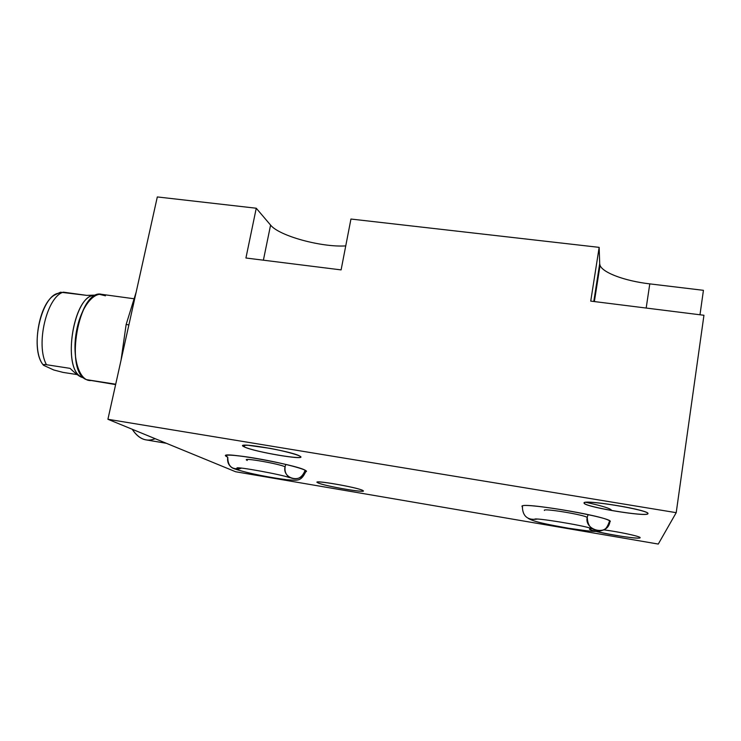 <?xml version="1.0" encoding="UTF-8"?>
<svg xmlns="http://www.w3.org/2000/svg" width="741" height="741" viewBox="0 0 741 741"><rect width="100%" height="100%" fill="white"/><g stroke="black" fill="none" stroke-linecap="round" stroke-linejoin="round"><path stroke-width="1.11" d="M107.917 419.276L157.314 196.939L256.256 208.23L245.929 258.007L256.256 208.23L157.314 196.939L107.917 419.276L235.619 471.748L658.277 544.061L676.209 512.67L703.95 315.268L590.734 301.115L599.163 247.364L350.947 219.04L341.101 269.9L245.929 258.007L256.256 208.23L157.314 196.939L107.917 419.276L676.209 512.67L107.917 419.276L235.619 471.748L658.277 544.061L235.619 471.748L107.917 419.276L676.209 512.67L658.277 544.061L676.209 512.67L703.95 315.268L590.734 301.115L703.95 315.268L676.209 512.67M647.94 513.661L647.597 513.068C643.512 508.752 581.064 499.026 584.103 503.102L584.436 503.528C588.345 507.668 647.949 517.246 647.94 513.661C647.791 517.44 583.528 506.751 584.103 503.102C581.129 498.693 650.783 510.151 647.94 513.661C649.505 509.993 582.407 498.952 584.103 503.102C584.677 506.9 646.643 517.209 647.94 513.661M317.889 482.817C309.34 479.075 357.764 487.3 362.794 490.468C369.574 493.858 323.808 486.031 317.889 482.817L318.046 481.974L317.889 482.817C323.474 485.874 367.147 493.506 363.136 490.69L362.794 490.468C358.292 487.541 312.869 479.584 317.352 482.484L317.889 482.817L318.046 481.974M603.628 529.824C619.633 531.881 641.317 536.604 640.113 537.734C640.419 539.457 609.445 534.965 595.977 531.399C609.445 534.965 640.419 539.457 640.113 537.734L639.946 537.447C638.622 535.993 618.374 531.732 603.628 529.824M244.308 446.879C231.257 441.08 291.408 450.973 299.735 456.048C309.997 461.3 253.885 451.964 244.308 446.879L244.632 445.23L244.308 446.879C253.246 451.658 306.246 460.782 300.411 456.493L299.735 456.048C292.426 451.454 236.703 441.793 243.233 446.23L244.308 446.879L244.632 445.23M225.996 456.197L227.756 457.188C222.365 454.177 231.229 454.483 254.348 458.086C275.782 461.662 299.985 467.469 305.153 470.202L305.977 471.693L306.144 470.822L305.977 471.693L306.144 470.822L305.153 470.202C301.93 478.51 296.502 480.789 288.87 477.037C296.502 480.789 301.93 478.51 305.153 470.202L306.144 470.822L305.153 470.202C295.353 464.412 217.558 450.695 225.996 456.197C217.558 450.695 295.353 464.412 305.153 470.202C295.353 464.412 217.558 450.695 225.996 456.197L227.756 457.188C227.042 461.81 228.534 465.367 232.211 467.858C235.166 469.507 238.231 469.599 241.418 468.136C238.231 469.599 235.166 469.507 232.211 467.858M588.234 514.606C580.759 529.315 607.768 537.994 609.945 521.488L609.565 520.942C604.628 515.486 515.208 501.064 522.359 506.751C515.125 500.731 612.122 516.94 609.945 521.488C609.167 525.647 606.805 528.528 602.85 530.148C606.805 528.528 609.167 525.647 609.945 521.488L609.408 521.97C621.19 518.783 515.254 500.342 522.359 506.751C515.208 501.064 604.628 515.486 609.565 520.942L609.945 521.488L609.565 520.942C604.628 515.486 515.208 501.064 522.359 506.751C522.683 516.292 527.62 520.414 537.16 519.098C527.62 520.414 522.683 516.292 522.359 506.751L522.609 507.001M609.926 521.581L609.408 521.97C621.19 518.783 515.254 500.342 522.359 506.751C522.683 516.292 527.62 520.414 537.16 519.098M646.18 308.043L649.783 283.877C625.089 281.006 602.729 272.845 600.043 265.352L599.691 263.722C599.589 271.567 623.172 280.811 649.783 283.877L646.18 308.043L649.783 283.877L703.431 290.324L699.986 314.768M599.163 247.364L599.691 263.722L599.163 247.364L350.947 219.04L341.101 269.9L245.929 258.007L341.101 269.9L350.947 219.04L599.163 247.364L590.734 301.115L599.163 247.364L599.691 263.722L593.782 301.494M256.256 208.23L270.585 225.097C279.051 235.916 321.548 247.494 345.741 245.901C321.548 247.494 279.051 235.916 270.585 225.097L263.388 260.184M649.783 283.877L703.431 290.324L649.783 283.877C623.172 280.811 599.589 271.567 599.691 263.722M247.272 460.467L246.521 460.031C242.557 457.373 279.931 463.949 285.146 466.839C284.498 471.026 285.739 474.425 288.87 477.037L289.416 477.621C282.627 474.759 236.425 466.321 236.944 468.006L238.546 467.914M587.289 517.672C587.789 527.499 592.976 531.658 602.85 530.148C605.406 529.852 607.639 526.777 609.565 520.942M544.431 510.466C541.671 507.798 584.751 514.819 587.104 517.44M128.888 324.882L126.146 324.493L136.131 292.26L126.146 324.493L128.888 324.882L126.146 324.493L136.131 292.26M166.364 443.294L145.968 439.876C140.836 438.987 136.251 435.449 132.222 429.261C138.836 439.08 146.486 442.22 155.175 438.7C146.486 442.22 138.836 439.08 132.222 429.261M121.052 360.145L126.146 324.493M115.624 384.588L86.697 379.753M91.56 380.448C79.861 382.439 71.775 358.913 76.203 332.774C80.426 306.589 95.32 288.657 105.472 295.816L99.275 294.297C77.018 294.075 65.227 372.695 86.484 379.651L85.252 378.957M77.203 374.594L63.078 372.399L53.75 369.981L63.078 372.399L77.203 374.594L63.078 372.399L53.75 369.981L43.487 365.267C42.774 364.526 43.775 364.34 46.488 364.72C35.364 344.954 46.794 296.585 63.374 292.158C46.794 296.585 35.364 344.954 46.488 364.72L70.062 368.36C74.86 372.992 78.565 375.891 81.167 377.067L83.02 377.715L81.167 377.067C78.565 375.891 74.86 372.992 70.062 368.36C74.86 372.992 78.565 375.891 81.167 377.067L82.112 377.215C60.79 370.037 73.98 291.63 95.802 295.326C73.98 291.63 60.79 370.037 82.112 377.215C61.586 370.435 72.877 295.233 94.385 295.381L97.266 294.742M115.707 384.218L86.484 379.651C63.902 372.01 78.898 288.119 101.6 294.325L133.621 298.706M94.894 295.159L86.79 295.381L63.374 292.158L86.79 295.381L94.616 295.122M43.284 364.998C28.714 348.066 42.265 291.787 60.271 293.223C42.265 291.787 28.714 348.066 43.284 364.998C30.761 350.373 38.865 302.439 55.084 294.835L60.317 292.287M60.466 292.213L86.79 295.381L94.978 295.168M46.488 364.72C43.775 364.34 42.774 364.526 43.487 365.267C42.774 364.526 43.775 364.34 46.488 364.72C35.364 344.954 46.794 296.585 63.374 292.158M53.75 369.981L43.487 365.267L53.75 369.981M81.167 377.067L83.085 377.734M362.794 490.468C356.958 487.189 310.303 479.26 317.889 482.817C324.558 486.133 368.675 493.682 362.794 490.468M592.179 528.759C575.674 528.592 639.251 540.504 640.113 537.734C641.317 536.604 619.532 531.862 603.535 529.806M299.735 456.048C295.483 454.048 283.775 450.991 270.159 448.361L247.948 445.258C243.752 445.193 242.539 445.73 244.308 446.879C254.774 452.066 308.867 461.069 299.735 456.048M227.756 457.188C219.605 453.724 236.972 454.779 262.62 459.55C288.23 464.274 310.192 470.526 305.977 471.693C310.192 470.526 288.23 464.274 262.62 459.55C236.972 454.779 219.605 453.724 227.756 457.188C227.82 466.673 232.378 470.322 241.418 468.136M305.153 470.202C302.569 485.253 279.329 478.204 285.906 464.45M611.584 510.493C611.334 508.724 602.776 506.001 585.899 502.333M345.741 245.901C321.548 247.494 279.051 235.916 270.585 225.097M584.584 502.593L584.436 503.528M600.043 265.352L594.375 301.568M306.144 470.822C301.003 482.363 297.187 480.214 287.045 479.76C272.317 477.908 248.198 473.573 234.137 468.729M591.54 528.518C582.593 525.174 533.89 517.375 534.696 519.246L536.651 519.08M528.333 518.459C534.446 521.951 546.802 524.322 568.44 528.222C590.281 531.297 597.153 532.603 602.85 530.148"/></g></svg>
